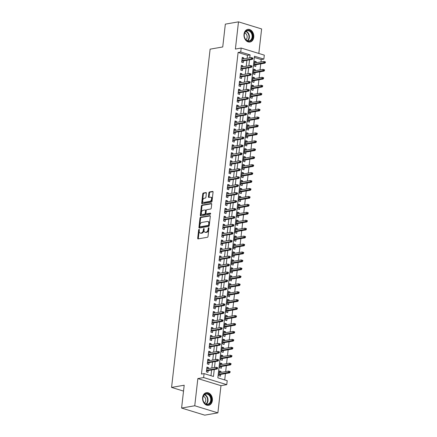 <?xml version="1.0" encoding="UTF-8"?>
<svg xmlns="http://www.w3.org/2000/svg" width="437" height="437" viewBox="0 0 437 437"><rect width="100%" height="100%" fill="white"/><g stroke="black" fill="none" stroke-linecap="round" stroke-linejoin="round"><path stroke-width="0.66" d="M199.359 229.796A0.563 0.344 -72.9 0 0 198.638 229.922L197.693 238.203A0.808 0.492 -72.9 0 0 197.972 238.881A0.808 0.492 -72.9 0 0 198.119 238.892L207.417 237.275A0.808 0.492 -72.9 0 0 208.017 236.406L208.962 228.125A0.563 0.344 -72.9 0 0 208.864 228.442L208.744 229.518L208.116 229.321A2.584 1.562 -72.9 0 1 206.182 232.107L205.406 232.238A2.584 1.562 -72.9 0 1 204.931 232.211A2.584 1.562 -72.9 0 1 204.041 230.031L204.161 228.961A0.563 0.344 -72.9 0 0 204.063 229.278L203.942 230.348L203.314 230.157A2.584 1.562 -72.9 0 1 201.381 232.937L200.605 233.074A2.584 1.562 -72.9 0 1 200.13 233.047A2.584 1.562 -72.9 0 1 199.239 230.867L199.359 229.796A0.563 0.344 -72.9 0 0 199.261 230.113L198.316 238.394A0.808 0.492 -72.9 0 0 198.371 238.848M208.962 228.125A0.563 0.344 -72.9 0 0 208.241 228.251L208.116 229.321M204.161 228.961A0.563 0.344 -72.9 0 0 203.44 229.086L203.314 230.157M244.004 34.223A6.413 4.873 80.1 0 0 249.975 42.039A6.413 4.873 80.1 0 0 253.755 37.216A6.413 4.873 80.1 0 0 247.779 29.405A6.413 4.873 80.1 0 0 244.004 34.223M202.615 397.495A6.413 4.873 80.1 0 0 208.586 405.312A6.413 4.873 80.1 0 0 212.366 400.489A6.413 4.873 80.1 0 0 206.39 392.677A6.413 4.873 80.1 0 0 202.615 397.495M206.379 193.258A0.808 0.492 -72.9 0 0 206.1 192.58A0.808 0.492 -72.9 0 0 205.953 192.57L203.347 193.023A0.808 0.492 -72.9 0 0 202.741 193.891L201.692 203.09A0.808 0.492 -72.9 0 0 201.97 203.773A0.808 0.492 -72.9 0 0 202.118 203.779L211.415 202.167A0.808 0.492 -72.9 0 0 212.021 201.293L213.07 192.1A0.808 0.492 -72.9 0 0 212.786 191.417A0.808 0.492 -72.9 0 0 212.639 191.411L209.492 191.958A0.808 0.492 -72.9 0 0 208.886 192.826L208.438 196.759A0.808 0.492 -72.9 0 0 208.717 197.442A0.808 0.492 -72.9 0 0 208.864 197.453L210.426 197.18A2.158 1.306 -72.9 0 1 210.82 197.202A2.158 1.306 -72.9 0 1 211.519 199.338A2.158 1.306 -72.9 0 1 209.951 201.348L203.833 202.413A2.158 1.306 -72.9 0 1 203.434 202.391A2.158 1.306 -72.9 0 1 202.741 200.255A2.158 1.306 -72.9 0 1 204.308 198.245L205.33 198.065A0.808 0.492 -72.9 0 0 205.931 197.196L206.379 193.258M247.134 58.318L247.473 55.346L238.094 52.467L240.727 52.008L241.18 48.043L264.309 55.138L263.855 59.11L254.476 56.231L217.839 377.819L227.213 380.693L226.759 384.664L203.631 377.568L204.084 373.597L213.464 376.476L214.256 369.516M181.595 408.054L194.749 405.765L217.877 412.867L204.724 415.15L181.595 408.054L184.196 385.226L171.572 387.417L210.115 49.157L222.739 46.961L225.339 24.133L238.493 21.85L235.39 49.048L241.18 48.043M217.877 412.867L220.975 385.669L197.846 378.573L194.749 405.765M197.846 378.573L203.631 377.568M238.094 52.467L201.457 374.056L204.084 373.597M200.583 217.265A0.808 0.492 -72.9 0 0 199.977 218.134L198.933 227.327A0.808 0.492 -72.9 0 0 199.212 228.01A0.808 0.492 -72.9 0 0 199.359 228.021L208.651 226.404A0.808 0.492 -72.9 0 0 209.257 225.536L210.306 216.337A0.808 0.492 -72.9 0 0 210.028 215.654A0.808 0.492 -72.9 0 0 209.88 215.649L200.583 217.265L201.211 217.457A0.808 0.492 -72.9 0 0 200.605 218.325L199.556 227.519A0.808 0.492 -72.9 0 0 199.611 227.977M200.31 215.212L201.359 206.013A0.808 0.492 -72.9 0 1 201.965 205.144L211.262 203.527A0.808 0.492 -72.9 0 1 211.41 203.538A0.808 0.492 -72.9 0 1 211.688 204.221L211.24 208.154A0.808 0.492 -72.9 0 1 210.634 209.023L206.865 209.678A0.808 0.492 -72.9 0 0 206.259 210.547L205.964 213.158A0.808 0.492 -72.9 0 0 206.242 213.84A0.808 0.492 -72.9 0 0 206.39 213.846L210.312 213.169A0.563 0.344 -72.9 0 1 210.192 214.256L200.741 215.9A0.808 0.492 -72.9 0 1 200.594 215.889A0.808 0.492 -72.9 0 1 200.31 215.212L200.938 215.403L201.987 206.204L201.359 206.013M258.824 53.456L261.621 28.946L238.493 21.85M256.169 62.759L256.284 61.748L254.634 62.032M256.284 61.748L254.722 61.267L254.181 66.031L255.743 66.511L255.945 64.736M255.263 70.696L255.383 69.691L253.728 69.975M255.383 69.691L253.815 69.21L253.274 73.973L254.837 74.454L255.039 72.679M254.361 78.638L254.476 77.628L252.826 77.917M254.476 77.628L252.914 77.147L252.368 81.916L253.935 82.391L254.137 80.616M253.455 86.575L253.569 85.57L251.92 85.854M253.569 85.57L252.007 85.089L251.466 89.853L253.028 90.333L253.231 88.558M252.553 94.518L252.668 93.507L251.018 93.797M252.668 93.507L251.106 93.032L250.559 97.795L252.122 98.276L252.324 96.501M251.646 102.46L251.761 101.45L250.111 101.739M251.761 101.45L250.199 100.969L249.658 105.732L251.22 106.213L251.422 104.438M250.74 110.397L250.854 109.392L249.205 109.676M250.854 109.392L249.292 108.911L248.751 113.675L250.314 114.155L250.516 112.38M249.838 118.34L249.953 117.329L248.303 117.619M249.953 117.329L248.391 116.848L247.845 121.617L249.407 122.092L249.609 120.322M248.932 126.282L249.046 125.272L247.397 125.556M249.046 125.272L247.484 124.791L246.943 129.554L248.506 130.035L248.708 128.26M248.03 134.219L248.145 133.209L246.495 133.498M248.145 133.209L246.577 132.733L246.036 137.497L247.599 137.977L247.801 136.202M247.124 142.162L247.238 141.151L245.589 141.441M247.238 141.151L245.676 140.67L245.135 145.434L246.697 145.914L246.9 144.139M246.217 150.099L246.331 149.093L244.682 149.378M246.331 149.093L244.769 148.613L244.228 153.376L245.791 153.857L245.993 152.081M245.315 158.041L245.43 157.03L243.78 157.32M245.43 157.03L243.868 156.555L243.322 161.319L244.884 161.799L245.086 160.024M244.409 165.984L244.523 164.973L242.874 165.257M244.523 164.973L242.961 164.492L242.42 169.256L243.983 169.736L244.185 167.961M243.502 173.921L243.617 172.915L241.967 173.199M243.617 172.915L242.054 172.435L241.514 177.198L243.076 177.679L243.278 175.903M242.601 181.863L242.715 180.852L241.066 181.142M242.715 180.852L241.153 180.372L240.607 185.141L242.169 185.616L242.377 183.84M241.694 189.8L241.808 188.795L240.159 189.079M241.808 188.795L240.246 188.314L239.705 193.078L241.268 193.558L241.47 191.783M240.792 197.743L240.907 196.732L239.257 197.021M240.907 196.732L239.345 196.257L238.799 201.02L240.361 201.501L240.563 199.725M239.886 205.685L240 204.674L238.351 204.964M240 204.674L238.438 204.194L237.897 208.957L239.46 209.438L239.662 207.662M238.979 213.622L239.094 212.617L237.444 212.901M239.094 212.617L237.531 212.136L236.991 216.899L238.553 217.38L238.755 215.605M238.078 221.564L238.192 220.554L236.543 220.843M238.192 220.554L236.63 220.073L236.084 224.842L237.646 225.317L237.848 223.547M237.171 229.507L237.286 228.496L235.636 228.78M237.286 228.496L235.723 228.016L235.182 232.779L236.745 233.26L236.947 231.484M236.264 237.444L236.384 236.439L234.729 236.723M236.384 236.439L234.816 235.958L234.276 240.721L235.838 241.202L236.04 239.427M235.363 245.386L235.477 244.376L233.828 244.665M235.477 244.376L233.915 243.895L233.369 248.664L234.937 249.139L235.139 247.364M234.456 253.323L234.571 252.318L232.921 252.602M234.571 252.318L233.008 251.838L232.468 256.601L234.03 257.082L234.232 255.306M233.555 261.266L233.669 260.255L232.02 260.545M233.669 260.255L232.107 259.78L231.561 264.543L233.123 265.024L233.325 263.249M232.648 269.208L232.763 268.198L231.113 268.482M232.763 268.198L231.2 267.717L230.66 272.48L232.222 272.961L232.424 271.186M231.741 277.145L231.856 276.14L230.206 276.424M231.856 276.14L230.294 275.66L229.753 280.423L231.315 280.904L231.517 279.128M230.84 285.088L230.955 284.077L229.305 284.367M230.955 284.077L229.392 283.597L228.846 288.365L230.408 288.841L230.61 287.071M229.933 293.025L230.048 292.02L228.398 292.304M230.048 292.02L228.485 291.539L227.945 296.302L229.507 296.783L229.709 295.008M229.032 300.967L229.146 299.957L227.497 300.246M229.146 299.957L227.579 299.482L227.038 304.245L228.6 304.726L228.802 302.95M228.125 308.91L228.24 307.899L226.59 308.189M228.24 307.899L226.677 307.419L226.137 312.182L227.699 312.663L227.901 310.887M227.218 316.847L227.333 315.842L225.683 316.126M227.333 315.842L225.771 315.361L225.23 320.124L226.792 320.605L226.994 318.83M226.317 324.789L226.432 323.779L224.782 324.068M226.432 323.779L224.869 323.304L224.323 328.067L225.885 328.542L226.087 326.772M225.41 332.732L225.525 331.721L223.875 332.005M225.525 331.721L223.963 331.241L223.422 336.004L224.984 336.485L225.186 334.709M224.503 340.669L224.618 339.664L222.968 339.948M224.618 339.664L223.056 339.183L222.515 343.946L224.077 344.427L224.279 342.652M223.602 348.611L223.717 347.601L222.067 347.89M223.717 347.601L222.154 347.12L221.608 351.889L223.17 352.364L223.378 350.589M222.695 356.548L222.81 355.543L221.16 355.827M222.81 355.543L221.248 355.062L220.707 359.826L222.269 360.307L222.471 358.531M221.794 364.491L221.909 363.48L220.259 363.77M221.909 363.48L220.346 363.005L219.8 367.768L221.362 368.249L221.564 366.474M208.383 368.593L208.498 367.588L206.936 367.107L206.395 371.871L207.957 372.351L208.159 370.576M209.29 360.656L209.405 359.646L207.843 359.165L207.302 363.928L208.864 364.409L209.066 362.634M210.197 352.714L210.312 351.703L208.749 351.228L208.203 355.991L209.765 356.472L209.968 354.697M211.098 344.771L211.213 343.766L209.651 343.285L209.11 348.049L210.672 348.529L210.874 346.754M212.005 336.834L212.12 335.824L210.558 335.343L210.011 340.112L211.574 340.587L211.776 338.812M212.906 328.892L213.021 327.887L211.459 327.406L210.918 332.169L212.48 332.65L212.682 330.875M213.813 320.955L213.928 319.944L212.366 319.463L211.825 324.227L213.387 324.707L213.589 322.932M214.72 313.012L214.835 312.002L213.272 311.526L212.726 316.29L214.288 316.77L214.491 314.995M215.621 305.07L215.736 304.065L214.174 303.584L213.633 308.347L215.195 308.828L215.397 307.053M216.528 297.133L216.643 296.122L215.08 295.641L214.534 300.41L216.102 300.885L216.304 299.11M217.435 289.19L217.55 288.185L215.982 287.704L215.441 292.468L217.003 292.948L217.205 291.173M218.336 281.253L218.451 280.243L216.889 279.762L216.348 284.525L217.91 285.006L218.112 283.231M219.243 273.311L219.358 272.3L217.795 271.819L217.249 276.588L218.811 277.063L219.013 275.294M220.144 265.368L220.259 264.363L218.697 263.882L218.156 268.646L219.718 269.126L219.92 267.351M221.051 257.431L221.166 256.421L219.603 255.94L219.063 260.703L220.625 261.184L220.827 259.409M221.958 249.489L222.072 248.478L220.51 248.003L219.964 252.766L221.526 253.247L221.728 251.472M222.859 241.546L222.974 240.541L221.412 240.06L220.871 244.824L222.433 245.304L222.635 243.529M223.766 233.609L223.881 232.599L222.318 232.118L221.772 236.887L223.34 237.362L223.542 235.587M224.667 225.667L224.782 224.662L223.22 224.181L222.679 228.944L224.241 229.425L224.443 227.65M225.574 217.73L225.689 216.719L224.126 216.239L223.586 221.002L225.148 221.483L225.35 219.707M226.481 209.787L226.595 208.777L225.033 208.302L224.487 213.065L226.049 213.546L226.251 211.77M227.382 201.845L227.497 200.84L225.934 200.359L225.394 205.122L226.956 205.603L227.158 203.828M228.289 193.908L228.404 192.897L226.841 192.417L226.3 197.18L227.863 197.661L228.065 195.885M229.196 185.965L229.31 184.955L227.748 184.48L227.202 189.243L228.764 189.724L228.966 187.948M230.097 178.023L230.212 177.018L228.649 176.537L228.109 181.3L229.671 181.781L229.873 180.006M231.004 170.086L231.118 169.075L229.556 168.595L229.01 173.363L230.572 173.839L230.774 172.069M231.905 162.143L232.02 161.138L230.457 160.658L229.917 165.421L231.479 165.902L231.681 164.126M232.812 154.206L232.926 153.196L231.364 152.715L230.823 157.478L232.386 157.959L232.588 156.184M233.719 146.264L233.833 145.253L232.271 144.778L231.725 149.541L233.287 150.022L233.489 148.247M234.62 138.321L234.735 137.316L233.172 136.836L232.631 141.599L234.194 142.08L234.396 140.304M235.527 130.384L235.641 129.374L234.079 128.893L233.533 133.662L235.101 134.137L235.303 132.362M236.428 122.442L236.548 121.437L234.98 120.956L234.44 125.719L236.002 126.2L236.204 124.425M237.335 114.505L237.449 113.494L235.887 113.014L235.346 117.777L236.909 118.258L237.111 116.482M238.241 106.562L238.356 105.552L236.794 105.077L236.248 109.84L237.81 110.315L238.012 108.545M239.143 98.62L239.257 97.615L237.695 97.134L237.154 101.897L238.717 102.378L238.919 100.603M240.05 90.683L240.164 89.672L238.602 89.192L238.061 93.955L239.623 94.436L239.826 92.66M240.956 82.74L241.071 81.73L239.509 81.255L238.963 86.018L240.525 86.499L240.727 84.723M241.858 74.798L241.972 73.793L240.41 73.312L239.869 78.076L241.432 78.556L241.634 76.781M242.764 66.861L242.879 65.85L241.317 65.37L240.771 70.139L242.333 70.614L242.54 68.838M210.973 375.711L211.623 369.975M211.852 367.992L212.529 362.033M212.753 360.055L213.436 354.096M213.66 352.113L214.338 346.153M214.567 344.17L215.244 338.211M215.468 336.233L216.146 330.274M216.375 328.291L217.052 322.331M217.276 320.348L217.959 314.389M218.183 312.411L218.861 306.452M219.09 304.469L219.767 298.509M219.991 296.532L220.674 290.572M220.898 288.589L221.575 282.63M221.799 280.647L222.482 274.687M222.706 272.71L223.383 266.75M223.613 264.767L224.29 258.808M224.514 256.825L225.197 250.865M225.421 248.888L226.098 242.928M226.328 240.945L227.005 234.986M227.229 233.008L227.906 227.049M228.136 225.066L228.813 219.106M229.037 217.123L229.72 211.164M229.944 209.186L230.621 203.227M230.851 201.244L231.528 195.284M231.752 193.307L232.435 187.347M232.659 185.364L233.336 179.405M233.566 177.422L234.243 171.462M234.467 169.485L235.144 163.525M235.374 161.543L236.051 155.583M236.275 153.6L236.958 147.64M237.182 145.663L237.859 139.703M238.089 137.721L238.766 131.761M238.99 129.784L239.673 123.824M239.897 121.841L240.574 115.881M240.798 113.899L241.481 107.939M241.705 105.962L242.382 100.002M242.611 98.019L243.289 92.06M243.513 90.077L244.196 84.123M244.42 82.14L245.097 76.18M245.326 74.197L246.004 68.238M246.228 66.26L246.905 60.301M243.666 58.919L243.78 57.913L242.218 57.433L241.677 62.196L243.24 62.677L243.442 60.901M224.722 379.928L225.448 373.58M225.672 371.597L226.35 365.643M226.579 363.66L227.256 357.701M227.48 355.718L228.158 349.758M228.387 347.781L229.064 341.821M229.288 339.839L229.971 333.879M230.195 331.896L230.873 325.936M231.102 323.959L231.779 317.999M232.003 316.017L232.686 310.057M232.91 308.08L233.587 302.12M233.817 300.137L234.494 294.177M234.718 292.195L235.396 286.235M235.625 284.258L236.302 278.298M236.526 276.315L237.209 270.356M237.433 268.373L238.11 262.413M238.34 260.436L239.017 254.476M239.241 252.493L239.924 246.534M240.148 244.556L240.825 238.597M241.049 236.614L241.732 230.654M241.956 228.671L242.633 222.712M242.863 220.734L243.54 214.775M243.764 212.792L244.447 206.832M244.671 204.855L245.348 198.895M245.578 196.912L246.255 190.953M246.479 188.97L247.156 183.01M247.386 181.033L248.063 175.073M248.287 173.09L248.97 167.131M249.194 165.148L249.871 159.188M250.101 157.211L250.778 151.251M251.002 149.268L251.685 143.309M251.909 141.331L252.586 135.372M252.815 133.389L253.493 127.429M253.717 125.446L254.394 119.487M254.624 117.509L255.301 111.55M255.525 109.567L256.208 103.607M256.432 101.624L257.109 95.67M257.338 93.687L258.016 87.728M258.24 85.745L258.923 79.785M259.146 77.808L259.824 71.848M260.048 69.865L260.731 63.906M260.955 61.923L261.222 59.563L254.339 57.455M220.887 372.433L221.002 371.423L219.44 370.942L218.899 375.705L220.461 376.186L220.663 374.411M171.572 387.417L183.529 391.088M261.222 59.563L263.855 59.11M220.975 385.669L226.759 384.664M249.762 57.859L250.101 54.887L240.727 52.008M214.48 367.533L215.157 361.574M215.386 359.596L216.064 353.637M216.288 351.654L216.97 345.694M217.194 343.717L217.872 337.757M218.101 335.774L218.779 329.815M219.003 327.832L219.685 321.872M219.909 319.895L220.587 313.935M220.811 311.952L221.493 305.993M221.717 304.015L222.395 298.056M222.624 296.073L223.302 290.113M223.525 288.13L224.208 282.171M224.432 280.193L225.11 274.234M225.339 272.251L226.016 266.291M226.24 264.309L226.923 258.349M227.147 256.372L227.824 250.412M228.048 248.429L228.731 242.469M228.955 240.492L229.633 234.532M229.862 232.55L230.539 226.59M230.763 224.607L231.446 218.647M231.67 216.67L232.347 210.71M232.577 208.728L233.254 202.768M233.478 200.785L234.156 194.831M234.385 192.848L235.062 186.889M235.286 184.906L235.969 178.946M236.193 176.969L236.87 171.009M237.1 169.026L237.777 163.067M238.001 161.084L238.684 155.124M238.908 153.147L239.585 147.187M239.809 145.204L240.492 139.245M240.716 137.267L241.393 131.308M241.623 129.325L242.3 123.365M242.524 121.382L243.207 115.423M243.431 113.445L244.108 107.486M244.338 105.503L245.015 99.543M245.239 97.56L245.916 91.601M246.146 89.623L246.823 83.664M247.047 81.681L247.73 75.721M247.954 73.744L248.631 67.784M248.861 65.801L249.538 59.842M247.473 55.346L250.101 54.887M221.002 371.423L219.352 371.712M208.498 367.588L206.848 367.872M209.405 359.646L207.755 359.935M210.312 351.703L208.662 351.993M211.213 343.766L209.563 344.05M212.12 335.824L210.47 336.113M213.021 327.887L211.371 328.171M213.928 319.944L212.278 320.228M214.835 312.002L213.185 312.291M215.736 304.065L214.086 304.349M216.643 296.122L214.993 296.412M217.55 288.185L215.894 288.469M218.451 280.243L216.801 280.527M219.358 272.3L217.708 272.59M220.259 264.363L218.609 264.647M221.166 256.421L219.516 256.71M222.072 248.478L220.423 248.768M222.974 240.541L221.324 240.825M223.881 232.599L222.231 232.888M224.782 224.662L223.132 224.946M225.689 216.719L224.039 217.003M226.595 208.777L224.946 209.066M227.497 200.84L225.847 201.124M228.404 192.897L226.754 193.187M229.31 184.955L227.661 185.244M230.212 177.018L228.562 177.302M231.118 169.075L229.469 169.365M232.02 161.138L230.37 161.422M232.926 153.196L231.277 153.48M233.833 145.253L232.184 145.543M234.735 137.316L233.085 137.6M235.641 129.374L233.992 129.663M236.548 121.437L234.893 121.721M237.449 113.494L235.8 113.778M238.356 105.552L236.707 105.841M239.257 97.615L237.608 97.899M240.164 89.672L238.515 89.962M241.071 81.73L239.421 82.019M241.972 73.793L240.323 74.077M242.879 65.85L241.229 66.14M243.78 57.913L242.131 58.197M200.13 233.047L200.758 233.238A2.584 1.562 -72.9 0 0 201.228 233.265L200.605 233.074M203.942 230.348A2.584 1.562 -72.9 0 1 202.003 233.129L201.228 233.265M204.931 232.211L205.559 232.408A2.584 1.562 -72.9 0 0 206.035 232.429L205.406 232.238M208.744 229.518A2.584 1.562 -72.9 0 1 206.805 232.298L206.035 232.429M210.252 215.883L201.211 217.457M199.753 226.344A0.563 0.344 -72.9 0 0 200.053 226.83L208.209 225.41A0.563 0.344 -72.9 0 0 208.635 224.804L208.76 223.673A2.584 1.562 -72.9 0 0 207.865 221.493A2.584 1.562 -72.9 0 0 207.395 221.466L201.818 222.433A2.584 1.562 -72.9 0 0 199.878 225.213L199.753 226.344M200.485 226.961A0.563 0.344 -72.9 0 0 200.676 227.022L200.053 226.83M207.865 221.493L208.493 221.685A2.584 1.562 -72.9 0 1 209.389 223.864L209.257 224.995A0.563 0.344 -72.9 0 1 208.837 225.601L200.676 227.022M211.634 203.762L202.588 205.335A0.808 0.492 -72.9 0 0 201.987 206.204M206.739 213.955A0.808 0.492 -72.9 0 0 206.865 214.032A0.808 0.492 -72.9 0 0 207.012 214.037L210.601 213.414M202.954 210.355A2.158 1.306 -72.9 0 0 201.386 212.371A2.158 1.306 -72.9 0 0 202.08 214.507A2.158 1.306 -72.9 0 0 202.478 214.529L204.636 214.152A0.808 0.492 -72.9 0 0 205.237 213.283L205.537 210.672A0.808 0.492 -72.9 0 0 205.259 209.989A0.808 0.492 -72.9 0 0 205.106 209.984L202.954 210.355M202.08 214.507L202.708 214.698A2.158 1.306 -72.9 0 0 203.101 214.72L202.478 214.529M205.734 210.175A0.808 0.492 -72.9 0 1 205.882 210.181A0.808 0.492 -72.9 0 1 206.16 210.863L205.865 213.475A0.808 0.492 -72.9 0 1 205.259 214.343L203.101 214.72M200.938 215.403A0.808 0.492 -72.9 0 0 200.987 215.856M203.434 202.391L204.063 202.582A2.158 1.306 -72.9 0 0 204.456 202.604L203.833 202.413M210.82 197.202L211.448 197.393A2.158 1.306 -72.9 0 1 212.147 199.529A2.158 1.306 -72.9 0 1 210.574 201.539L204.456 202.604M213.016 191.646L210.115 192.149A0.808 0.492 -72.9 0 0 209.509 193.017L209.061 196.95A0.808 0.492 -72.9 0 0 209.115 197.409M206.33 192.804L203.97 193.214A0.808 0.492 -72.9 0 0 203.363 194.083L202.32 203.281A0.808 0.492 -72.9 0 0 202.369 203.735M230.053 372.351L230.146 371.554L229.518 371.363L229.43 372.155L230.053 372.351L229.583 372.865L228.458 372.515L228.622 371.089L219.237 372.717M229.43 372.155L219.074 374.148M229.583 372.865L219.013 374.7M228.622 371.089L229.518 371.363M206.51 370.86L217.08 369.025L215.954 368.681L206.57 370.308M216.927 368.32L217.55 368.511L217.642 367.719L217.02 367.528L216.927 368.32L215.954 368.681L216.118 367.249L206.734 368.883M217.08 369.025L217.55 368.511M217.02 367.528L216.118 367.249M211.29 400.363A5.55 4.217 -99.9 0 1 206.455 404.427A5.55 4.217 -99.9 0 1 202.85 397.774A5.55 4.217 -99.9 0 1 207.679 393.71A5.55 4.217 -99.9 0 1 211.29 400.363M202.899 397.916A5.135 3.906 80.1 0 0 207.684 404.176A5.135 3.906 80.1 0 0 210.71 400.314A5.135 3.906 80.1 0 0 205.925 394.054A5.135 3.906 80.1 0 0 202.899 397.916M203.347 396.239A3.66 2.78 -99.9 0 1 205.745 400.636A3.66 2.78 -99.9 0 1 204.521 402.985M208.017 405.367A6.369 4.845 80.1 0 0 208.159 405.345A6.369 4.845 80.1 0 0 211.912 400.554A6.369 4.845 80.1 0 0 205.98 392.792A6.369 4.845 80.1 0 0 205.838 392.819M250.04 41.083A5.55 4.217 -99.9 0 1 244.496 37.353A5.55 4.217 -99.9 0 1 246.878 30.503A5.55 4.217 -99.9 0 1 252.417 34.233A5.55 4.217 -99.9 0 1 250.04 41.083M246.73 30.945A5.135 3.906 80.1 0 0 244.425 36.899A5.135 3.906 80.1 0 0 249.074 40.903A5.135 3.906 80.1 0 0 249.658 40.739A5.135 3.906 80.1 0 0 251.963 34.78A5.135 3.906 80.1 0 0 247.315 30.781A5.135 3.906 80.1 0 0 246.73 30.945M249.549 42.072L249.423 42.094A6.369 4.845 80.1 0 0 249.549 42.072A6.369 4.845 80.1 0 0 250.27 41.865A6.369 4.845 80.1 0 0 253.132 34.479A6.369 4.845 80.1 0 0 247.369 29.519A6.369 4.845 80.1 0 0 247.227 29.547L247.369 29.519M244.736 32.966A3.66 2.78 -99.9 0 1 247.096 36.031A3.66 2.78 -99.9 0 1 245.911 39.707M230.96 364.409L231.047 363.617L230.425 363.426L230.332 364.218L230.96 364.409L230.49 364.922L229.365 364.578L229.523 363.147L220.144 364.78M230.332 364.218L219.98 366.206M230.49 364.922L219.915 366.758M229.523 363.147L230.425 363.426M231.861 356.466L231.954 355.674L231.326 355.483L231.239 356.275L231.861 356.466L231.392 356.98L230.266 356.636L230.43 355.205L221.046 356.838M231.239 356.275L220.882 358.269M231.392 356.98L220.822 358.821M230.43 355.205L231.326 355.483M232.768 348.529L232.855 347.732L232.233 347.541L232.14 348.338L232.768 348.529L232.298 349.043L231.173 348.693L231.337 347.268L221.952 348.895M232.14 348.338L221.788 350.327M232.298 349.043L221.723 350.878M231.337 347.268L232.233 347.541M233.675 340.587L233.762 339.795L233.139 339.604L233.047 340.396L233.675 340.587L233.2 341.1L232.08 340.756L232.238 339.325L222.854 340.958M233.047 340.396L222.695 342.384M233.2 341.1L222.63 342.936M232.238 339.325L233.139 339.604M207.417 362.923L217.987 361.088L216.861 360.738L207.477 362.371M217.834 360.383L218.456 360.574L218.549 359.777L217.921 359.585L217.834 360.383L216.861 360.738L217.025 359.312L207.641 360.94M217.987 361.088L218.456 360.574M217.921 359.585L217.025 359.312M208.318 354.981L218.893 353.145L217.768 352.801L208.383 354.429M218.735 352.441L219.363 352.632L219.45 351.84L218.828 351.648L218.735 352.441L217.768 352.801L217.926 351.37L208.542 353.003M218.893 353.145L219.363 352.632M218.828 351.648L217.926 351.37M209.225 347.044L219.795 345.203L218.669 344.859L209.285 346.492M219.642 344.498L220.264 344.689L220.357 343.897L219.729 343.706L219.642 344.498L218.669 344.859L218.833 343.427L209.449 345.061M219.795 345.203L220.264 344.689M219.729 343.706L218.833 343.427M210.126 339.101L220.701 337.266L219.576 336.922L210.192 338.549M220.543 336.561L221.171 336.752L221.259 335.955L220.636 335.763L220.543 336.561L219.576 336.922L219.74 335.49L210.355 337.118M220.701 337.266L221.171 336.752M220.636 335.763L219.74 335.49M234.576 332.65L234.669 331.852L234.041 331.661L233.953 332.453L234.576 332.65L234.106 333.158L232.981 332.814L233.145 331.388L223.76 333.016M233.953 332.453L223.597 334.447M234.106 333.158L223.536 334.999M233.145 331.388L234.041 331.661M211.033 331.159L221.603 329.323L220.477 328.979L211.098 330.607M221.45 328.619L222.072 328.81L222.165 328.018L221.543 327.826L221.45 328.619L220.477 328.979L220.641 327.548L211.257 329.181M221.603 329.323L222.072 328.81M221.543 327.826L220.641 327.548M235.483 324.707L235.57 323.915L234.948 323.719L234.855 324.516L235.483 324.707L235.013 325.221L233.888 324.877L234.052 323.446L224.667 325.073M234.855 324.516L224.503 326.505M235.013 325.221L224.438 327.056M234.052 323.446L234.948 323.719M236.384 316.765L236.477 315.973L235.854 315.782L235.762 316.574L236.384 316.765L235.914 317.278L234.789 316.934L234.953 315.503L225.568 317.136M235.762 316.574L225.405 318.562M235.914 317.278L225.345 319.114M234.953 315.503L235.854 315.782M237.291 308.828L237.384 308.03L236.756 307.839L236.668 308.637L237.291 308.828L236.821 309.341L235.696 308.992L235.86 307.566L226.475 309.194M236.668 308.637L226.311 310.625M236.821 309.341L226.251 311.177M235.86 307.566L236.756 307.839M238.198 300.885L238.285 300.093L237.662 299.902L237.57 300.694L238.198 300.885L237.728 301.399L236.603 301.055L236.761 299.624L227.377 301.257M237.57 300.694L227.218 302.683M237.728 301.399L227.153 303.234M236.761 299.624L237.662 299.902M239.099 292.943L239.192 292.151L238.564 291.96L238.476 292.752L239.099 292.943L238.629 293.456L237.504 293.112L237.668 291.687L228.283 293.314M238.476 292.752L228.119 294.746M238.629 293.456L228.059 295.297M237.668 291.687L238.564 291.96M211.94 323.222L222.509 321.386L221.384 321.037L212 322.67M222.357 320.676L222.979 320.873L223.072 320.075L222.444 319.884L222.357 320.676L221.384 321.037L221.548 319.611L212.163 321.239M222.509 321.386L222.979 320.873M222.444 319.884L221.548 319.611M212.841 315.279L223.416 313.444L222.291 313.1L212.906 314.727M223.258 312.739L223.886 312.93L223.973 312.138L223.351 311.942L223.258 312.739L222.291 313.1L222.455 311.668L213.07 313.296M223.416 313.444L223.886 312.93M223.351 311.942L222.455 311.668M213.748 307.337L224.318 305.501L223.192 305.157L213.808 306.79M224.165 304.797L224.787 304.988L224.88 304.196L224.252 304.005L224.165 304.797L223.192 305.157L223.356 303.726L213.972 305.359M224.318 305.501L224.787 304.988M224.252 304.005L223.356 303.726M214.654 299.4L225.224 297.564L224.099 297.215L214.714 298.848M225.071 296.86L225.694 297.051L225.787 296.253L225.159 296.062L225.071 296.86L224.099 297.215L224.263 295.789L214.878 297.417M225.224 297.564L225.694 297.051M225.159 296.062L224.263 295.789M215.556 291.457L226.131 289.622L225.006 289.278L215.621 290.905M225.973 288.917L226.601 289.108L226.688 288.316L226.066 288.125L225.973 288.917L225.006 289.278L225.164 287.846L215.78 289.48M226.131 289.622L226.601 289.108M226.066 288.125L225.164 287.846M240.006 285.006L240.093 284.208L239.471 284.017L239.378 284.815L240.006 285.006L239.536 285.519L238.411 285.175L238.575 283.744L229.19 285.372M239.378 284.815L229.026 286.803M239.536 285.519L228.961 287.355M238.575 283.744L239.471 284.017M216.462 283.52L227.032 281.679L225.907 281.335L216.523 282.968M226.879 280.975L227.502 281.166L227.595 280.374L226.967 280.183L226.879 280.975L225.907 281.335L226.071 279.909L216.686 281.537M227.032 281.679L227.502 281.166M226.967 280.183L226.071 279.909M240.907 277.063L241 276.271L240.377 276.08L240.284 276.872L240.907 277.063L240.437 277.577L239.312 277.233L239.476 275.802L230.091 277.435M240.284 276.872L229.933 278.861M240.437 277.577L229.867 279.412M239.476 275.802L240.377 276.08M217.364 275.578L227.939 273.742L226.814 273.398L217.429 275.026M227.781 273.038L228.409 273.229L228.496 272.431L227.874 272.24L227.781 273.038L226.814 273.398L226.978 271.967L217.593 273.595M227.939 273.742L228.409 273.229M227.874 272.24L226.978 271.967M241.814 269.126L241.907 268.329L241.279 268.138L241.191 268.93L241.814 269.126L241.344 269.64L240.219 269.29L240.383 267.865L230.998 269.492M241.191 268.93L230.834 270.924M241.344 269.64L230.774 271.475M240.383 267.865L241.279 268.138M218.271 267.635L228.841 265.8L227.715 265.456L218.331 267.083M228.688 265.095L229.31 265.286L229.403 264.494L228.78 264.303L228.688 265.095L227.715 265.456L227.879 264.024L218.495 265.658M228.841 265.8L229.31 265.286M228.78 264.303L227.879 264.024M242.721 261.184L242.808 260.392L242.185 260.195L242.093 260.993L242.721 261.184L242.251 261.697L241.126 261.353L241.29 259.922L231.905 261.55M242.093 260.993L231.741 262.981M242.251 261.697L231.676 263.533M241.29 259.922L242.185 260.195M219.177 259.698L229.747 257.863L228.622 257.513L219.237 259.146M229.594 257.158L230.217 257.349L230.31 256.552L229.682 256.361L229.594 257.158L228.622 257.513L228.786 256.087L219.401 257.715M229.747 257.863L230.217 257.349M229.682 256.361L228.786 256.087M243.622 253.242L243.715 252.449L243.087 252.258L242.999 253.05L243.622 253.242L243.152 253.755L242.027 253.411L242.191 251.98L232.806 253.613M242.999 253.05L232.642 255.044M243.152 253.755L232.582 255.596M242.191 251.98L243.087 252.258M220.079 251.756L230.654 249.92L229.529 249.576L220.144 251.204M230.496 249.216L231.124 249.407L231.211 248.615L230.589 248.424L230.496 249.216L229.529 249.576L229.687 248.145L220.308 249.778M230.654 249.92L231.124 249.407M230.589 248.424L229.687 248.145M244.529 245.304L244.622 244.507L243.993 244.316L243.906 245.113L244.529 245.304L244.059 245.818L242.934 245.468L243.098 244.043L233.713 245.67M243.906 245.113L233.549 247.102M244.059 245.818L233.484 247.653M243.098 244.043L243.993 244.316M220.985 243.819L231.555 241.978L230.43 241.634L221.046 243.267M231.402 241.273L232.025 241.464L232.118 240.672L231.49 240.481L231.402 241.273L230.43 241.634L230.594 240.203L221.209 241.836M231.555 241.978L232.025 241.464M231.49 240.481L230.594 240.203M245.436 237.362L245.523 236.57L244.9 236.379L244.807 237.171L245.436 237.362L244.966 237.875L243.841 237.531L243.999 236.1L234.614 237.733M244.807 237.171L234.456 239.159M244.966 237.875L234.39 239.711M243.999 236.1L244.9 236.379M246.337 229.42L246.43 228.627L245.802 228.436L245.714 229.228L246.337 229.42L245.867 229.933L244.742 229.589L244.906 228.163L235.521 229.791M245.714 229.228L235.357 231.222M245.867 229.933L235.297 231.774M244.906 228.163L245.802 228.436M247.244 221.483L247.331 220.69L246.708 220.494L246.615 221.291L247.244 221.483L246.774 221.996L245.649 221.652L245.812 220.221L236.428 221.849M246.615 221.291L236.264 223.28M246.774 221.996L236.198 223.831M245.812 220.221L246.708 220.494M248.145 213.54L248.238 212.748L247.615 212.557L247.522 213.349L248.145 213.54L247.675 214.054L246.55 213.709L246.714 212.278L237.329 213.912M247.522 213.349L237.165 215.337M247.675 214.054L237.105 215.889M246.714 212.278L247.615 212.557M249.052 205.603L249.145 204.806L248.516 204.614L248.429 205.412L249.052 205.603L248.582 206.117L247.457 205.767L247.621 204.341L238.236 205.969M248.429 205.412L238.072 207.4M248.582 206.117L238.012 207.952M247.621 204.341L248.516 204.614M249.959 197.661L250.046 196.868L249.423 196.677L249.33 197.469L249.959 197.661L249.489 198.174L248.363 197.83L248.522 196.399L239.143 198.032M249.33 197.469L238.979 199.458M249.489 198.174L238.913 200.009M248.522 196.399L249.423 196.677M250.86 189.718L250.953 188.926L250.325 188.735L250.237 189.527L250.86 189.718L250.39 190.232L249.265 189.887L249.429 188.456L240.044 190.09M250.237 189.527L239.88 191.521M250.39 190.232L239.82 192.072M249.429 188.456L250.325 188.735M251.767 181.781L251.854 180.984L251.231 180.792L251.138 181.59L251.767 181.781L251.297 182.295L250.172 181.95L250.335 180.519L240.951 182.147M251.138 181.59L240.787 183.578M251.297 182.295L240.721 184.13M250.335 180.519L251.231 180.792M252.673 173.839L252.761 173.047L252.138 172.855L252.045 173.647L252.673 173.839L252.198 174.352L251.078 174.008L251.237 172.577L241.852 174.21M252.045 173.647L241.694 175.636M252.198 174.352L241.628 176.187M251.237 172.577L252.138 172.855M253.575 165.902L253.668 165.104L253.039 164.913L252.952 165.705L253.575 165.902L253.105 166.41L251.98 166.065L252.144 164.64L242.759 166.268M252.952 165.705L242.595 167.699M253.105 166.41L242.535 168.25M252.144 164.64L253.039 164.913M254.481 157.959L254.569 157.167L253.946 156.97L253.853 157.768L254.481 157.959L254.012 158.473L252.886 158.128L253.05 156.697L243.666 158.325M253.853 157.768L243.502 159.756M254.012 158.473L243.436 160.308M253.05 156.697L253.946 156.97M255.383 150.017L255.476 149.225L254.853 149.033L254.76 149.825L255.383 150.017L254.913 150.53L253.788 150.186L253.952 148.755L244.567 150.388M254.76 149.825L244.403 151.814M254.913 150.53L244.343 152.366M253.952 148.755L254.853 149.033M256.29 142.08L256.382 141.282L255.754 141.091L255.667 141.888L256.29 142.08L255.82 142.593L254.695 142.243L254.858 140.818L245.474 142.446M255.667 141.888L245.31 143.877M255.82 142.593L245.25 144.428M254.858 140.818L255.754 141.091M257.196 134.137L257.284 133.345L256.661 133.154L256.568 133.946L257.196 134.137L256.727 134.651L255.601 134.306L255.76 132.875L246.375 134.509M256.568 133.946L246.217 135.934M256.727 134.651L246.151 136.486M255.76 132.875L256.661 133.154M258.098 126.195L258.191 125.403L257.562 125.211L257.475 126.003L258.098 126.195L257.628 126.708L256.503 126.364L256.666 124.938L247.282 126.566M257.475 126.003L247.118 127.997M257.628 126.708L247.058 128.549M256.666 124.938L257.562 125.211M259.004 118.258L259.092 117.46L258.469 117.269L258.376 118.066L259.004 118.258L258.535 118.771L257.409 118.427L257.573 116.996L248.189 118.624M258.376 118.066L248.025 120.055M258.535 118.771L247.959 120.607M257.573 116.996L258.469 117.269M259.906 110.315L259.999 109.523L259.376 109.332L259.283 110.124L259.906 110.315L259.436 110.829L258.311 110.485L258.475 109.053L249.09 110.687M259.283 110.124L248.932 112.112M259.436 110.829L248.866 112.664M258.475 109.053L259.376 109.332M260.813 102.378L260.905 101.581L260.277 101.389L260.19 102.182L260.813 102.378L260.343 102.892L259.217 102.542L259.381 101.116L249.997 102.744M260.19 102.182L249.833 104.175M260.343 102.892L249.773 104.727M259.381 101.116L260.277 101.389M221.887 235.876L232.462 234.041L231.337 233.691L221.952 235.325M232.304 233.336L232.932 233.527L233.019 232.73L232.397 232.539L232.304 233.336L231.337 233.691L231.501 232.266L222.116 233.893M232.462 234.041L232.932 233.527M232.397 232.539L231.501 232.266M222.794 227.934L233.363 226.098L232.244 225.754L222.859 227.382M233.211 225.394L233.839 225.585L233.926 224.793L233.303 224.602L233.211 225.394L232.244 225.754L232.402 224.323L223.017 225.956M233.363 226.098L233.839 225.585M233.303 224.602L232.402 224.323M223.7 219.997L234.27 218.156L233.145 217.812L223.76 219.445M234.117 217.451L234.74 217.648L234.833 216.85L234.205 216.659L234.117 217.451L233.145 217.812L233.309 216.386L223.924 218.014M234.27 218.156L234.74 217.648M234.205 216.659L233.309 216.386M224.602 212.054L235.177 210.219L234.052 209.875L224.667 211.503M235.019 209.514L235.647 209.705L235.734 208.913L235.111 208.717L235.019 209.514L234.052 209.875L234.216 208.444L224.831 210.071M235.177 210.219L235.647 209.705M235.111 208.717L234.216 208.444M225.508 204.112L236.078 202.276L234.953 201.932L225.568 203.56M235.925 201.572L236.548 201.763L236.641 200.971L236.018 200.78L235.925 201.572L234.953 201.932L235.117 200.501L225.732 202.134M236.078 202.276L236.548 201.763M236.018 200.78L235.117 200.501M226.415 196.175L236.985 194.339L235.86 193.99L226.475 195.623M236.832 193.635L237.455 193.826L237.548 193.028L236.92 192.837L236.832 193.635L235.86 193.99L236.024 192.564L226.639 194.192M236.985 194.339L237.455 193.826M236.92 192.837L236.024 192.564M227.316 188.232L237.892 186.397L236.767 186.053L227.382 187.681M237.733 185.692L238.362 185.883L238.449 185.091L237.826 184.9L237.733 185.692L236.767 186.053L236.925 184.622L227.54 186.255M237.892 186.397L238.362 185.883M237.826 184.9L236.925 184.622M228.223 180.295L238.793 178.454L237.668 178.11L228.283 179.744M238.64 177.75L239.263 177.941L239.356 177.149L238.728 176.958L238.64 177.75L237.668 178.11L237.832 176.685L228.447 178.312M238.793 178.454L239.263 177.941M238.728 176.958L237.832 176.685M229.125 172.353L239.7 170.517L238.575 170.173L229.19 171.801M239.542 169.813L240.17 170.004L240.257 169.206L239.634 169.015L239.542 169.813L238.575 170.173L238.739 168.742L229.354 170.37M239.7 170.517L240.17 170.004M239.634 169.015L238.739 168.742M230.031 164.41L240.601 162.575L239.476 162.231L230.097 163.859M240.448 161.87L241.071 162.061L241.164 161.269L240.541 161.078L240.448 161.87L239.476 162.231L239.64 160.8L230.255 162.433M240.601 162.575L241.071 162.061M240.541 161.078L239.64 160.8M230.938 156.473L241.508 154.638L240.383 154.288L230.998 155.922M241.355 153.928L241.978 154.124L242.071 153.327L241.442 153.136L241.355 153.928L240.383 154.288L240.547 152.863L231.162 154.49M241.508 154.638L241.978 154.124M241.442 153.136L240.547 152.863M231.839 148.531L242.415 146.695L241.29 146.351L231.905 147.979M242.256 145.991L242.885 146.182L242.972 145.39L242.349 145.193L242.256 145.991L241.29 146.351L241.453 144.92L232.069 146.548M242.415 146.695L242.885 146.182M242.349 145.193L241.453 144.92M232.746 140.594L243.316 138.753L242.191 138.409L232.806 140.042M243.163 138.048L243.786 138.239L243.879 137.447L243.251 137.256L243.163 138.048L242.191 138.409L242.355 136.978L232.97 138.611M243.316 138.753L243.786 138.239M243.251 137.256L242.355 136.978M233.648 132.651L244.223 130.816L243.098 130.466L233.713 132.1M244.07 130.111L244.693 130.302L244.786 129.505L244.157 129.314L244.07 130.111L243.098 130.466L243.262 129.041L233.877 130.668M244.223 130.816L244.693 130.302M244.157 129.314L243.262 129.041M234.554 124.709L245.13 122.873L244.004 122.529L234.62 124.157M244.971 122.169L245.599 122.36L245.687 121.568L245.064 121.377L244.971 122.169L244.004 122.529L244.163 121.098L234.778 122.731M245.13 122.873L245.599 122.36M245.064 121.377L244.163 121.098M235.461 116.772L246.031 114.931L244.906 114.587L235.521 116.22M245.878 114.226L246.501 114.423L246.594 113.625L245.965 113.434L245.878 114.226L244.906 114.587L245.07 113.161L235.685 114.789M246.031 114.931L246.501 114.423M245.965 113.434L245.07 113.161M236.362 108.829L246.938 106.994L245.812 106.65L236.428 108.278M246.779 106.289L247.408 106.481L247.495 105.688L246.872 105.492L246.779 106.289L245.812 106.65L245.976 105.219L236.592 106.847M246.938 106.994L247.408 106.481M246.872 105.492L245.976 105.219M237.269 100.887L247.839 99.052L246.714 98.707L237.329 100.335M247.686 98.347L248.309 98.538L248.402 97.746L247.779 97.555L247.686 98.347L246.714 98.707L246.878 97.276L237.493 98.909M247.839 99.052L248.309 98.538M247.779 97.555L246.878 97.276M261.719 94.436L261.807 93.644L261.184 93.452L261.091 94.245L261.719 94.436L261.25 94.949L260.124 94.605L260.288 93.174L250.904 94.807M261.091 94.245L250.74 96.233M261.25 94.949L250.674 96.785M260.288 93.174L261.184 93.452M262.621 86.493L262.713 85.701L262.085 85.51L261.998 86.302L262.621 86.493L262.151 87.007L261.026 86.663L261.189 85.231L251.805 86.865M261.998 86.302L251.641 88.296M262.151 87.007L251.581 88.848M261.189 85.231L262.085 85.51M263.527 78.556L263.62 77.759L262.992 77.567L262.905 78.365L263.527 78.556L263.058 79.07L261.932 78.72L262.096 77.294L252.712 78.922M262.905 78.365L252.548 80.353M263.058 79.07L252.482 80.905M262.096 77.294L262.992 77.567M264.434 70.614L264.522 69.822L263.899 69.63L263.806 70.423L264.434 70.614L263.964 71.127L262.839 70.783L262.998 69.352L253.613 70.985M263.806 70.423L253.455 72.411M263.964 71.127L253.389 72.963M262.998 69.352L263.899 69.63M265.335 62.677L265.428 61.879L264.8 61.688L264.713 62.48L265.335 62.677L264.866 63.185L263.74 62.841L263.904 61.415L254.52 63.043M264.713 62.48L254.356 64.474M264.866 63.185L254.296 65.026M263.904 61.415L264.8 61.688M238.176 92.95L248.746 91.115L247.621 90.765L238.236 92.398M248.593 90.41L249.216 90.601L249.308 89.803L248.68 89.612L248.593 90.41L247.621 90.765L247.784 89.339L238.4 90.967M248.746 91.115L249.216 90.601M248.68 89.612L247.784 89.339M239.077 85.007L249.653 83.172L248.527 82.828L239.143 84.456M249.494 82.467L250.122 82.659L250.21 81.866L249.587 81.675L249.494 82.467L248.527 82.828L248.686 81.397L239.307 83.03M249.653 83.172L250.122 82.659M249.587 81.675L248.686 81.397M239.984 77.07L250.554 75.23L249.429 74.885L240.044 76.519M250.401 74.525L251.024 74.716L251.117 73.924L250.488 73.733L250.401 74.525L249.429 74.885L249.593 73.454L240.208 75.088M250.554 75.23L251.024 74.716M250.488 73.733L249.593 73.454M240.885 69.128L251.461 67.293L250.335 66.948L240.951 68.576M251.302 66.588L251.93 66.779L252.018 65.982L251.395 65.79L251.302 66.588L250.335 66.948L250.499 65.517L241.115 67.145M251.461 67.293L251.93 66.779M251.395 65.79L250.499 65.517M241.792 61.185L252.362 59.35L251.242 59.006L241.858 60.634M252.209 58.645L252.837 58.837L252.925 58.045L252.302 57.853L252.209 58.645L251.242 59.006L251.401 57.575L242.016 59.208M252.362 59.35L252.837 58.837M252.302 57.853L251.401 57.575M199.261 230.113L198.638 229.922M208.864 228.442L208.241 228.251M204.063 229.278L203.44 229.086M202.003 233.129L201.381 232.937M206.805 232.298L206.182 232.107M198.316 238.394L197.693 238.203M210.153 215.731L209.88 215.649M199.556 227.519L198.933 227.327M200.605 218.325L199.977 218.134M208.837 225.601L208.209 225.41M209.257 224.995L208.635 224.804M209.389 223.864L208.76 223.673M202.588 205.335L201.965 205.144M211.535 203.615L211.262 203.527M207.012 214.037L206.39 213.846M205.259 214.343L204.636 214.152M205.865 213.475L205.237 213.283M206.16 210.863L205.537 210.672M210.574 201.539L209.951 201.348M209.061 196.95L208.438 196.759M209.509 193.017L208.886 192.826M210.115 192.149L209.492 191.958M212.917 191.493L212.639 191.411M202.32 203.281L201.692 203.09M203.363 194.083L202.741 193.891M203.97 193.214L203.347 193.023M206.231 192.657L205.953 192.57M204.614 394.622A5.135 3.906 -99.9 0 1 207.968 400.789A5.135 3.906 -99.9 0 1 206.259 404.083M205.936 403.968A4.971 3.78 80.1 0 0 207.58 400.795A4.971 3.78 80.1 0 0 204.352 394.835M246.004 31.349A5.135 3.906 -99.9 0 1 249.303 35.648A5.135 3.906 -99.9 0 1 247.648 40.81M247.326 40.696A4.971 3.78 80.1 0 0 248.915 35.714A4.971 3.78 80.1 0 0 245.741 31.562M200.572 227.016L199.949 226.825M206.865 214.032L206.242 213.84M205.882 210.181L205.259 209.989"/></g></svg>
